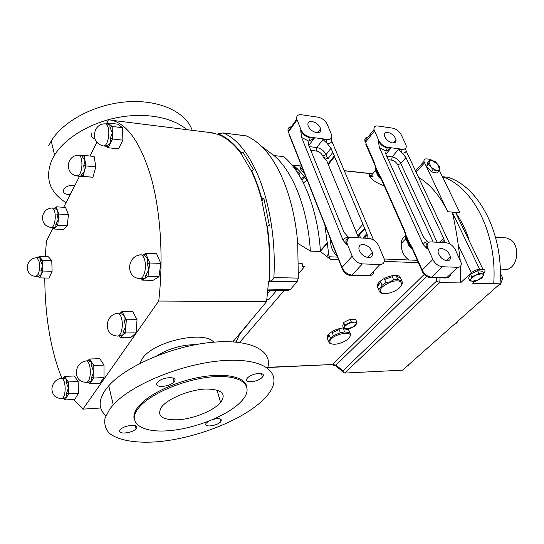 <?xml version="1.0" encoding="UTF-8"?>
<svg xmlns="http://www.w3.org/2000/svg" width="544" height="544" viewBox="0 0 544 544"><rect width="100%" height="100%" fill="white"/><g stroke="black" fill="none" stroke-linecap="round" stroke-linejoin="round"><path stroke-width="0.82" d="M447.148 260.78C442.639 259.876 439.634 257.101 438.138 252.47C437.825 249.812 438.933 248.465 441.442 248.438C445.971 249.39 448.956 252.178 450.412 256.809C450.704 259.4 449.616 260.726 447.148 260.78M392.639 142.936C388.464 141.841 385.703 139.373 384.35 135.544C384.044 133.185 385.172 132.11 387.729 132.321C391.911 133.45 394.658 135.925 395.978 139.747C396.263 142.059 395.155 143.126 392.639 142.936M312.025 121.496C316.316 122.556 319.192 124.984 320.64 128.778C321.116 131.58 319.79 132.879 316.662 132.682C312.385 131.655 309.495 129.234 308.006 125.433C307.516 122.57 308.856 121.258 312.025 121.496M363.004 244.426C367.615 245.249 370.743 247.942 372.382 252.511C372.919 255.762 371.606 257.441 368.451 257.564C363.861 256.788 360.72 254.116 359.026 249.54C358.469 246.208 359.795 244.508 363.004 244.426M330.024 340.646L329.78 342.394L330.888 343.645C334.111 344.869 338.511 344.189 344.094 341.605C346.97 340.109 348.867 338.531 349.792 336.879C353.852 330.004 332.86 333.948 330.024 340.646M330.317 338.055L329.63 340.428L328.549 341.714L327.406 338.64L327.712 336.92L329.168 334.968L330.317 338.055L333.397 335.702L332.241 332.608L339.177 329.616L340.347 332.704L344.59 331.908L343.414 328.828L348.446 329.569L350.717 334.186L349.826 336.811M330.888 343.645L329.725 343.223L328.549 341.714M329.861 343.284L331.228 343.808M327.386 338.484L327.672 335.478C331.085 331.35 336.342 328.821 343.448 327.889M390.177 282.268C380.97 286.566 378.216 290.217 381.922 293.23C384.356 294.039 387.614 293.733 391.707 292.312L393.761 291.468C406.035 286.171 403.009 277.379 390.177 282.268M393.625 279.881L390.034 281.833L385.968 282.662L384.622 279.446L392.265 276.672L393.625 279.881L397.827 279.507L396.46 276.311L400.67 278.038L402.036 281.214L402.308 283.376L401.424 285.274M382.099 285.219L378.821 289.653L377.502 286.457L378.196 284.825L380.766 282.01L382.099 285.219L385.968 282.662M381.922 293.23L379.202 291.774L378.821 289.653M381.541 293.121L382.146 293.311M378.298 288.381C376.808 287.361 376.645 285.858 377.801 283.88C379.726 281.051 383.126 278.691 388.001 276.814C395.128 274.577 399.33 274.958 400.608 277.95M405.606 235.722L405.43 234.063M405.831 237.109L405.45 237.789L405.593 236.116M375.231 167.137L375.129 165.995M375.482 168.749L375.149 169.402L375.469 167.511M500.276 269.96L507.566 269.545L511.122 267.362C518.52 261.324 518.568 245.46 511.21 240.067L506.682 237.959L504.689 237.837M103.782 146.003L105.91 146.227L110.344 143.392L110.269 138.319L112.343 132.716L109.997 127.459L109.868 124.678L107.556 124.114M36.407 276.481L38.298 276.44L39.78 277.902L38.542 276.461M38.298 276.44L41.303 274.482L40.936 270.477L42.84 271.028L39.78 277.909L38.06 276.536M118.259 336.002L122.835 335.328L123.189 331.888L125.882 326.393L123.978 320.443L126.33 319.77L125.426 332.982L120.272 337.634L119.496 336.07M123.978 320.443L124.188 315.595L120.292 313.222L122.06 311.46L126.317 320.015M140.536 278.623L145.024 278.351L145.717 275.189L147.975 276.542L142.113 280.14L141.488 278.644M145.717 275.189L148.886 269.79L147.295 263.486L149.797 263.01L147.975 276.542L158.964 276.78L153.014 280.357L142.106 280.14L141.562 278.65L142.106 280.133M77.622 176.018L80.764 176.31L81.246 174.842L84.442 171.176L83.728 165.798L85.048 160.691L82.3 156.72L84.218 155.462L85.884 165.94L83.008 176.378L78.581 176.1M51.66 227.508L55.787 227.14L55.903 224.196L58.33 219.667L56.902 214.506L58.902 214.057L57.752 225.257L53.849 229.004L53.36 227.705M56.902 214.506L57.508 210.419L54.502 208.202L55.685 207.733L56.12 206.802L58.888 214.234M63.519 398.453L64.879 399.255L63.505 398.453L66.83 396.902L66.579 393.162L68.619 393.842L65.056 399.942L64.192 398.65M66.579 393.162L68.476 387.899L66.334 382.881L68.333 381.963L68.524 393.999M88.08 382.296L91.725 380.977L91.664 377.223L93.813 378.039L89.658 383.88L88.767 382.459M91.664 377.223L93.813 371.756L91.664 366.35L93.806 365.473L93.813 378.039L104.033 377.57L99.804 383.391L89.651 383.887L89.284 382.833L89.651 383.88M405.538 235.838C402.914 237.136 401.465 239.714 401.2 243.569L401.343 247.058C402.254 253.089 404.865 257.4 409.183 259.991L417.357 260.318M330.664 239.557L330.704 243.481C331.384 248.642 333.526 252.776 337.124 255.891M301.798 166.6C300.091 167.198 299.962 168.45 301.41 170.36L304.456 173.325M372.708 173.76L371.287 173.726C368.968 173.985 368.526 175.08 369.974 177.004L371.314 178.5C374.598 181.648 378.903 184.056 384.22 185.722M294.018 167.715L295.65 167.246M301.288 166.811L301.913 166.899M440.021 277.862L439.797 282.499L344.767 373.068L402.54 370.158L500.031 283.839C503.812 233.764 478.89 186.619 448.004 177.31L442.415 176.684M343.747 328.664L342.706 325.951L343.672 322.442L350.214 319.192L355.728 319.484L356.789 322.198L351.274 321.919L344.712 325.169L343.747 328.664L349.255 328.909L352.512 327.359L355.742 325.7L356.789 322.198M338.599 259.617L330.358 259.298L320.436 251.532L310.366 251.09L297.724 243.311L298.323 278.127L273.877 277.562C277.658 207.461 252.715 143.963 223.026 132.96L218.674 133.62L217.722 134.314C225.828 137.353 233.458 143.562 240.618 152.946L240.904 152.531C233.75 143.14 226.127 136.904 218.035 133.824M298.615 263.201L300.784 263.276C302.981 263.663 303.511 264.744 302.369 266.506L304.586 266.58L298.5 273.693M239.618 342.468L284.118 290.489M348.439 328.909L349.098 331.262M240.618 152.946L251.28 170.823C255.279 179.194 258.686 188.632 261.514 199.145L266.988 226.46C269.47 244.399 270.144 262.84 269.008 281.792L269.389 281.336C270.484 262.398 269.79 243.977 267.294 226.059L269.362 225.488L263.833 198.227L261.807 198.75C258.971 188.244 255.558 178.799 251.559 170.428L253.552 169.918L242.882 152.007L240.904 152.531M266.988 226.46L267.294 226.059M267.879 290.272L287.708 290.544L290.435 289.415L297.133 281.656L298.323 278.127M245.786 135.789L246.187 135.878C251.416 138.081 256.489 141.528 261.399 146.214C279.8 163.54 294.277 200.158 297.724 243.311M297.133 281.656L269.389 281.336M270.089 281.098C272.075 280.609 273.34 279.432 273.877 277.562M261.514 199.145L261.807 198.75M251.28 170.823L251.559 170.428M344.767 373.068L343.352 372.171L342.944 370.804L436.478 281.132L439.797 282.499L460.394 282.962L471.362 272.775L458.286 245.201L460.197 260.025M460.571 266.172L460.394 282.962M458.286 245.201C456.552 232.88 454.553 221.904 452.288 212.289L479.692 269.368L483.045 269.484L455.6 212.561C461.156 220.49 465.508 229.126 468.642 238.483M474.599 281.432L472.627 283.234L493.7 283.703C497.447 233.75 473.008 186.612 442.503 176.861C473.008 186.606 497.447 233.736 493.7 283.696L500.031 283.839M418.54 177.344C430.209 184.348 439.94 195.806 447.739 211.711L459.884 212.718L439.185 170.027M301.634 166.199L293.352 165.301C298.52 169.422 303.314 174.855 307.734 181.608M324.822 224.788L329.066 256.761L337.606 257.108M433.684 161.058L429.916 159.304L426.646 158.889C424.701 158.746 423.81 159.596 423.96 161.425L447.739 211.711M469.907 280.935L468.608 278.181L470.512 274.176L477.578 270.694L482.664 271.259L483.99 274.013L478.904 273.455L471.818 276.944L469.907 280.935L474.994 281.445L478.516 279.779L481.998 278.011L483.99 274.013M483.596 273.197L484.745 271.85C485.479 270.416 484.908 269.627 483.045 269.484M479.692 269.368C476.734 269.491 473.953 270.626 471.362 272.775M261.399 146.214L274.054 155.57L283.791 156.672C302.886 172.618 317.798 209.08 320.436 251.532M274.054 155.57C292.978 171.584 307.761 208.311 310.366 251.09M330.358 259.298L329.066 256.761M293.352 165.301L294.093 165.906M302.471 263.833L302.369 266.506M248.288 323.279L248.037 324.183L247.52 324.19M239.829 333.887L248.037 324.183M266.88 299.458L268.947 299.472L276.631 290.387M268.947 299.472L266.866 299.574M438.967 171.034L437.138 173.026L431.501 171.904L426.734 166.478L427.645 162.228L429.44 160.215L428.543 164.465L433.323 169.898L438.967 171.034L439.804 166.763L435.064 161.378L429.44 160.215M241.468 154.088L242.882 152.007M261.943 200.77L263.833 198.227M304.184 176.569L301.233 178.894M296.929 171.816C298.942 171.972 299.649 172.802 299.05 174.318L299.989 176.718M336.858 366.833L335.906 365.928L335.981 365.112L332.493 364.507L424.191 274.468M343.352 372.171L335.906 365.928L332.03 364.766M91.671 377.21L93.813 378.039M91.664 366.35L93.806 365.473L91.712 362.229L88.067 360.726L89.638 359.006L91.712 362.229L91.657 366.336M87.625 360.828L89.638 359.013L88.522 360.638M88.332 382.303L89.774 383.717M66.579 393.149L68.612 393.645M63.668 377.869L64.498 376.407L63.09 378.046L64.491 376.414L66.402 379.175L66.327 382.867L68.333 381.976L66.402 379.175L62.73 378.148M64.892 399.262L65.144 399.792M83.055 176.195L81.253 174.835L82.974 176.215L82.226 176.351M85.85 165.736L83.728 165.784L85.83 166.124M82.3 156.72L84.218 155.468L81.838 155.496M53.122 227.61L53.978 228.874M57.766 225.087L55.903 224.182L57.61 225.393M56.896 214.492L58.834 213.874M54.502 208.202L55.692 207.733L56.12 206.802L54.74 208.189M54.495 208.196L54.114 208.094M82.294 156.713L81.967 155.502M145.724 275.176L147.975 276.542M147.288 263.466L149.804 263.017L147.737 258.169L143.752 255.102L145.302 254.3L145.683 253.361L147.737 258.169L147.295 263.486M139.72 254.837L143.745 255.095L145.316 254.3L145.69 253.361L143.378 254.891M145.812 253.647L145.316 254.3L142.895 254.83M123.971 320.43L126.188 319.498M116.756 313.317L120.918 313.092L122.06 311.454L120.231 313.194M119.422 336.056L120.278 337.627L119.415 336.056M122.203 311.732L120.911 313.092L119.598 313.174M125.229 333.173L123.196 331.874L125.44 332.765M38.304 276.434L39.841 277.766M40.936 270.477L42.84 271.021L42.663 265.615L40.644 261.106L42.486 260.222L42.663 265.615L40.943 270.463M40.644 261.106L42.486 260.209L40.786 258.318L38.1 257.72M39.78 277.909L49.008 278.086L52.115 271.252L51.755 260.494L48.3 256.748L39.1 256.442L38.284 257.727L39.1 256.442L40.786 258.318L40.637 261.1M107.039 124.052L107.576 122.924L107.12 124.059L107.576 122.93L112.18 126.453L109.99 127.452L112.173 126.446L112.499 138.985L108.208 147.757L106.536 146.384M108.304 147.567L106.57 145.914L108.202 147.757L105.985 146.248M112.499 138.761L110.269 138.298L112.404 139.176M38.536 257.734L39.1 256.442M89.638 359.006L99.776 358.68L104.02 365.099L104.033 377.57M104.02 365.099L93.806 365.48M64.491 376.414L74.222 375.986L78.132 381.507L78.431 393.298L74.807 399.378L65.056 399.949M78.431 393.298L68.619 393.836M78.132 381.507L68.333 381.963M84.218 155.462L94.132 156.448L95.832 166.865L92.915 177.228L78.547 176.242M92.915 177.228L83.008 176.378M95.832 166.865L85.884 165.94M56.12 206.802L65.593 207.414L68.428 214.642L67.266 225.767L63.288 229.486L53.842 229.004M67.266 225.767L57.752 225.257M68.428 214.642L58.908 214.064M145.69 253.361L156.631 253.769L160.806 263.357L158.964 276.78M160.806 263.357L149.804 263.017M122.06 311.454L132.682 311.44L137.027 319.702L136.109 332.826L125.426 332.996M137.027 319.702L126.33 319.777M136.109 332.826L130.886 337.43L120.272 337.634M52.115 271.252L42.84 271.028M51.755 260.494L42.486 260.209M107.576 122.924L117.851 124.188L122.529 127.704L122.862 140.148L112.499 138.985M122.529 127.704L112.18 126.46M122.862 140.148L118.51 148.852L108.208 147.757M63.702 207.291L79.533 176.331M45.281 256.646L46.424 241.101L53.292 227.664M106.304 123.964L108.48 119.7L112.091 120.319C128.078 124.658 141.182 144.031 151.402 178.425C160.664 212.384 163.588 258.645 158.732 301.043L82.912 409.149L73.61 399.446M61.832 378.182C50.735 350.37 45.05 316.975 44.771 278.004M89.91 156.026L96.846 142.46M232.9 341.836L266.601 301.621L158.732 301.043M100.715 407.993L82.912 409.149M236.096 342.081L240.278 332.751M236.218 341.938L234.804 341.972M266.601 301.621L268.525 281.778L269.008 281.792M217.722 134.314L208.638 132.226M270.314 290.299L267.553 293.597M405.362 235.919L405.484 237.762M405.47 238.054L405.328 239.231M446.223 242.767C450.058 243.372 453.118 245.725 455.389 249.812L461.23 262.963C461.523 265.778 460.34 267.226 457.681 267.294L442.292 266.75C438.301 266.186 435.152 263.772 432.84 259.508L427.169 246.459C426.802 243.447 428.053 241.93 430.923 241.91L446.223 242.767M385.866 154.17L390.796 148.301L386.043 151.055L385.723 153.592L386.22 155.094L423.436 236.953L427.4 241.822L428.461 242.42M405.627 144.14L406.178 145.772C406.477 148.301 405.266 149.464 402.533 149.267L387.607 147.315C383.765 146.465 380.827 144.194 378.801 140.508L374.014 129.594C373.653 126.929 374.932 125.725 377.835 125.977L392.673 128.16C396.379 129.023 399.228 131.24 401.227 134.796L405.627 144.14M367.907 137.19C365.575 137.333 364.575 138.57 364.915 140.91L374.408 162.629L375.618 166.77L378.814 173.951L380.868 177.167L404.75 230.887L406.076 235.341L409.564 243.188L411.808 246.765L422.171 270.069L432.84 259.508M427.761 243.127L426.686 246.949L427.319 248.907L423.293 244.678C423.919 242.889 425.292 241.937 427.4 241.822M386.043 151.055L379.365 147.56L423.293 244.678M379.365 147.56L378.379 141.025L378.801 140.508M405.518 148.539L406.205 151.048C405.593 152.49 404.287 153.184 402.274 153.129L398.555 149.314L402.104 149.777L402.533 149.267M449.759 243.896L406.205 151.048M412.311 248.962L408.979 245.766L405.45 237.789M381.562 179.744L378.386 176.705L375.149 169.402M444.067 242.644L444.258 240.271L443.584 238.163L405.946 157.549L402.274 153.129M378.386 176.705L378.862 175.97L378.563 174.658L381.147 178.806M378.733 175.576L375.299 167.736L375.353 166.988L378.563 174.658L378.814 173.951M408.979 245.766L409.51 245.113L409.564 243.188M409.387 244.712L405.661 236.178L406.076 235.341M374.408 162.629L374.646 164.281M375.618 166.77L365.677 143.99M380.868 177.167L380.596 177.568L404.926 232.41M412.005 248.268L411.509 247.153L411.808 246.765M404.75 230.887L404.457 231.275L405.783 235.545L409.292 243.862L411.509 247.153L421.858 270.45L422.171 270.069C424.429 274.298 427.543 276.678 431.508 277.202L442.292 266.75M310.536 137.224C306.231 136.292 303.083 133.878 301.104 129.982L296.772 119.143C296.208 115.92 297.724 114.444 301.328 114.73L318.036 117.184C322.17 118.136 325.224 120.482 327.182 124.236L331.711 135.136C332.214 138.21 330.766 139.638 327.379 139.434L310.536 137.224L310.128 137.775L314.208 138.312L308.917 141.209L308.468 144.575L343.964 232.186L348.962 237.898M309.23 146.615L316.826 147.553C321.008 148.43 324.081 150.79 326.053 154.639L327.814 158.882L332.799 152.476L331.01 148.226L327.23 143.548L322.959 139.454L326.964 139.971L327.379 139.434M358.04 237.81L357.898 235.729L356.15 231.955L362.943 224.257L334.553 156.652L328.297 164.621L326.815 160.813L323.347 157.223L322.844 155.992C321.463 153.299 319.314 151.647 316.384 151.042L310.753 150.362M356.15 231.955L328.297 164.621M347.419 244.344L347.045 243.209C346.392 239.442 347.895 237.524 351.56 237.449L368.954 238.422C373.279 239.081 376.564 241.584 378.801 245.936L384.193 258.992C384.744 262.534 383.323 264.377 379.916 264.52L362.386 263.894C357.87 263.282 354.477 260.705 352.206 256.163L347.419 244.344L346.956 244.868L343.121 240.387C343.998 238.49 345.644 237.483 348.072 237.368M331.18 138.346L331.888 141.399C331.065 142.902 329.508 143.623 327.23 143.548M373.544 240.006L331.888 141.399M308.917 141.209L301.614 137.469L343.121 240.387M301.614 137.469L300.703 130.54L301.104 129.982M367.016 238.313L367.295 234.926L364.868 228.84L359.394 234.994L360.618 237.959M358.299 237.823L359.394 234.994M364.868 228.84L362.943 224.257M327.814 158.882L323.347 157.223M334.553 156.652L332.799 152.476M327.073 337.749L327.413 337.844M402.036 281.214L397.827 279.507M400.67 278.038L396.46 276.311M392.265 276.672L384.622 279.446M380.766 282.01L377.502 286.457M349.629 332.636L344.59 331.908M340.347 332.704L333.397 335.702M348.446 329.569L343.414 328.828M339.177 329.616L332.241 332.608M329.168 334.968L327.406 338.64M431.501 171.904L433.323 169.898M426.734 166.478L428.543 164.465M343.672 322.442L344.712 325.169M350.214 319.192L351.274 321.919M470.512 274.176L471.818 276.944M477.578 270.694L478.904 273.455M406.395 238.918L406.096 240.305M457.443 321.545L456.865 323.136L455.634 323.15M456.865 323.136L455.586 323.19M409.027 364.419L408.51 365.888L407.3 365.942M500.33 273.197L502.778 278.168L500.296 284.736L499.045 284.709M502.778 278.168L500.29 278.1M500.296 284.736L498.882 284.859M74.773 185.64C69.979 184.912 66.307 186.096 63.757 189.19L63.6 189.482C62.676 192.855 64.865 194.575 70.176 194.636M91.902 132.872L91.705 133.239C90.644 135.891 91.705 137.802 94.894 138.972M66.062 202.674C49.382 192.182 44.669 177.895 51.925 159.834L54.556 155.026C65.3 137.707 90.807 122.488 118.483 117.368C146.18 112.261 173.04 117.586 186.85 129.662M48.668 145.792L51.252 140.964C63.573 120.489 96.356 103.598 128.289 101.728C160.269 99.77 186.136 112.445 192.195 130.329M157.42 382.493C152.674 388.117 169.429 387.41 173.971 381.874L174.168 381.65C179.139 376.088 162.432 376.543 157.685 382.18L157.42 382.493M247.513 377.985L247.384 378.134C242.536 383.466 257.74 382.486 262.276 377.237L262.473 377.012C267.335 371.729 252.049 372.654 247.513 377.985M208.753 421.212L206.387 423.042C202.13 427.7 216.764 426.353 220.694 421.777L220.85 421.6C222.312 418.73 219.796 417.976 213.316 419.336M120.197 429.876C116.056 434.758 132.11 433.568 136.02 428.767L136.17 428.59C140.522 423.749 124.481 424.742 120.408 429.631L120.197 429.876M161.745 406.769C156.196 415.936 161.826 420.267 178.65 419.771C193.99 418.622 213.044 410.89 220.286 402.839L220.64 402.444C226.794 393.618 221.721 389.144 205.428 389.014C189.978 389.749 169.517 397.882 162.296 406.13L161.745 406.769M246.656 386.22C244.657 377.06 226.168 372.735 201.504 376.924C176.882 381.052 150.232 393.305 139.556 405.226L137.992 407.075C134.388 411.754 133.171 415.915 134.334 419.553M241.223 401.438L242.427 400.085C254.028 386.75 243.474 375.387 216.328 376.591C189.339 377.604 152.748 391.945 139.869 406.497L138.305 408.34C126.548 423.32 142.494 433.085 169.225 430.671C195.84 428.454 228.201 415.358 241.223 401.438M267.6 367.996C273.21 350.975 251.07 338.701 212.153 342.312C173.359 345.753 126.33 365.65 108.766 385.771L105.414 389.932C98.246 400.561 98.416 409.122 105.917 415.63M264.391 398.704L267.213 395.563C283.723 376.285 269.498 359.047 229.106 360.305C188.931 361.284 132.926 382.854 113.247 404.845L109.834 408.938L105.046 418.098C104.094 423.776 105.407 428.706 108.984 432.895C117.864 440.531 136.252 443.489 158.392 441.687C197.724 438.083 244.399 419.254 264.391 398.704M358.965 247.078L359.638 246.078M195.718 344.624C181.866 344.774 168.912 348.486 156.869 355.769M139.924 363.372L142.419 358.462C153.51 341.333 203.966 330.154 213.731 342.169M108.399 138.094C107.216 143.507 105.509 146.125 103.285 145.948C95.424 143.623 92.84 138.196 95.533 129.669C97.879 125.521 101.259 123.59 105.658 123.882L106.4 124.256C108.691 126.772 109.358 131.383 108.399 138.094M38.196 274.414L35.829 276.468C30.614 275.917 27.737 272.938 27.2 267.539C27.805 261.48 31.042 258.189 36.904 257.679L38.964 261.052C39.936 265.873 39.685 270.327 38.196 274.414M121.258 331.915C120.122 335.036 118.714 336.41 117.035 336.022C110.133 335.301 106.91 331.065 107.358 323.326C108.895 317.132 112.526 313.752 118.238 313.181L120.598 315.615C122.658 320.572 122.876 326.006 121.258 331.915M145.187 269.688C144.106 275.924 142.168 278.895 139.366 278.596C133.001 277.834 129.724 273.85 129.533 266.628C130.696 259.284 134.572 255.326 141.168 254.769L141.766 255.027C144.69 257.482 145.826 262.371 145.187 269.688M79.458 174.678L77.112 175.977C71.04 174.774 68.122 170.85 68.367 164.2C69.754 158.222 73.318 155.23 79.043 155.217C80.301 155.645 81.192 157.359 81.709 160.364C82.348 166.219 81.6 170.993 79.458 174.678M54.182 224.101C53.298 226.59 52.272 227.718 51.116 227.48C45.057 226.46 42.208 222.72 42.568 216.254C43.948 210.895 47.274 208.141 52.544 207.992L54.318 210.215C55.617 214.52 55.576 219.144 54.182 224.101M60.683 378.311L61.798 378.189C63.757 379.229 64.886 382.52 65.178 388.062C65.096 394.339 63.947 397.834 61.737 398.555M85.32 361.012L86.632 360.862C88.917 362.08 90.168 365.758 90.379 371.892C90.12 378.488 88.74 381.983 86.238 382.384M105.108 123.835L108.365 124.216L107.998 123.25M36.271 257.686L39.066 257.754L39.29 256.652M78.486 155.183L84.252 155.666M51.952 207.978L54.305 208.107L55.678 207.74L56.195 206.992M304.919 177.541L301.852 180.03M303.382 182.968L306.877 180.316M294.862 168.851L296.84 168.334M300.417 167.967L302.403 168.144M369.152 175.236L370.756 175.542M267.804 367.302L332.493 364.507L267.736 367.54M418.411 262.677L384.275 261.372M246.187 135.878L223.026 132.96M436.478 281.132L436.628 277.773M426.748 276.508L335.981 365.112L342.944 370.804M327.848 242.665L320.423 251.308M326.529 256.272L328.875 253.579M384.186 258.985L409.183 259.991M455.6 212.561L452.288 212.289M371.287 173.726L344.311 170.809M301.512 166.702L301.852 166.743M328.902 254.014L326.767 256.455M302.464 168.293L300.424 168.341M297.344 168.817L295.249 169.388M373.402 176.038L369.192 175.522M290.435 289.415L267.981 289.088M424.436 162.894L416.133 172.21M233.838 340.374L233.124 341.85M427.319 248.907L427.802 248.418M374.014 129.594L364.915 140.91L365.106 142.698L374.476 130.982M422.239 271.504L421.858 270.45C423.633 274.788 426.448 277.175 430.318 277.61L431.508 277.202L446.835 277.61L457.681 267.294M430.705 277.617L445.631 278.011L446.835 277.61C449.147 277.569 450.364 276.406 450.486 274.142M378.379 141.025C380.399 144.711 383.336 146.982 387.178 147.832L387.607 147.315M386.519 150.484L387.178 147.832L390.796 148.301M386.723 156.196L392.142 156.869L398.555 149.314M433.194 242.039L397.725 164.812C396.318 162.255 394.305 160.698 391.687 160.147L392.142 156.869C395.882 157.665 398.759 159.888 400.772 163.533L405.946 157.549M397.725 164.812L400.772 163.533L437.118 242.257M439.375 242.386L443.584 238.163M391.687 160.147L388.185 159.718M401.438 152.395L402.104 149.777L405.416 148.628M322.844 155.992L326.053 154.639L331.01 148.226M291.339 126.766C288.66 127.085 287.586 128.595 288.116 131.288L341.972 267.478C344.189 271.98 347.534 274.516 352.016 275.087L369.444 275.55L379.916 264.52M351.24 275.536L368.281 275.985L369.444 275.55C372.49 275.448 373.973 273.89 373.884 270.871M342.196 268.988L341.795 267.696C343.482 272.456 346.508 275.067 350.873 275.522L352.016 275.087L362.386 263.894M288.85 133.885L341.795 267.696L352.206 256.163M296.772 119.143L288.116 131.288L288.232 132.314L297.038 119.938M362.794 238.075L366.853 233.56M308.802 145.554L314.208 138.312M316.384 151.042L316.826 147.553L322.959 139.454M326.318 142.759L326.964 139.971L331.038 138.509M347.575 239.054L346.582 243.739L346.956 244.868M300.703 130.54C302.682 134.436 305.823 136.85 310.128 137.775L309.488 140.604M430.964 167.144L436.186 170.435C438.002 170.734 439.076 170.211 439.416 168.858L437.464 164.03L432.29 160.766C430.481 160.446 429.393 160.956 429.026 162.296L430.964 167.144M344.25 326.971C344.012 328.093 344.774 328.712 346.521 328.834L352.512 327.359L356.279 324.006C356.544 322.878 355.803 322.245 354.056 322.109L348.01 323.592L344.25 326.971M470.88 278.997C470.342 280.282 470.873 281.03 472.478 281.241L478.516 279.779L483.011 276.066C483.589 274.781 483.079 274.02 481.474 273.788L475.381 275.25L470.88 278.997M317.689 132.736L320.64 128.778M367.771 257.496L372.382 252.511M378.196 284.825L377.801 283.88M62.24 398.432L63.172 398.378M87.033 382.262L87.802 382.221M64.654 376.645L63.743 378.1L61.798 378.189C55.998 379.093 52.7 382.629 51.884 388.81C52.278 395.032 55.4 398.256 61.261 398.487M89.801 359.264C90.066 359.611 89.651 360.121 88.556 360.794L86.632 360.862C80.587 361.76 77.126 365.48 76.248 372.021C76.622 378.583 79.839 382.01 85.904 382.31M245.99 135.81L222.809 132.899M423.96 161.425L415.528 170.911M327.78 242.121L320.382 250.736M326.856 256.523L328.909 254.17M293.134 165.138L301.58 166.056M344.25 170.673L372.722 173.747M302.716 168.926L300.54 168.837M297.69 169.157L295.46 169.687M372.749 176.807L369.376 176.025M369.974 177.004L375.346 170.639L378.862 175.97L380.684 177.766M301.41 170.36L302.641 168.735M330.575 241.284L331.106 240.666M401.2 243.569L405.627 238.918L409.51 245.113L411.468 247.064M93.82 377.822L93.697 378.202M93.643 365.221L93.806 365.69M68.17 381.732L68.333 382.153M148.009 276.291L147.689 276.712M149.675 262.725L149.77 263.269M42.289 259.991L42.493 260.372M64.879 399.262L63.614 398.453M141.814 278.691L142.385 279.97M119.469 336.063L120.469 337.457M111.751 126.12L112.186 126.67M212.765 132.899L112.091 120.319M506.682 237.959L495.53 237.252M442 242.529L444.258 240.271M427.904 242.957C426.02 243.814 425.612 245.147 426.686 246.949L427.169 246.459M364.385 238.17L367.295 234.926M357.898 235.729L364.732 228.052M328.154 163.771L334.404 155.802M347.861 238.7C345.76 239.326 345.331 240.999 346.582 243.739L347.045 243.209M328.012 336.389L327.672 335.478M393.264 142.984L395.978 139.747M446.413 260.698L450.412 256.809M54.556 155.026L51.252 140.964M172.89 377.896L173.971 381.874M135.259 425.66L136.02 428.767M139.556 405.226L139.869 406.497M108.766 385.771L113.247 404.845M216.947 389.987L220.64 402.444M220.041 418.832L220.85 421.6M261.344 373.538L262.473 377.012"/></g></svg>
